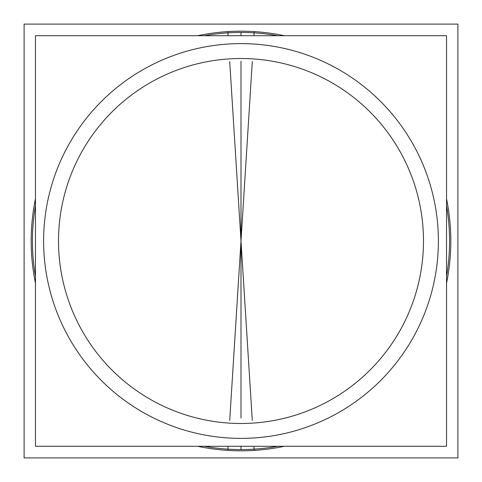 <?xml version="1.0" encoding="UTF-8"?>
<svg xmlns="http://www.w3.org/2000/svg" width="482" height="482" viewBox="0 0 482 482"><rect width="100%" height="100%" fill="white"/><g stroke="black" fill="none" stroke-linecap="round" stroke-linejoin="round"><path stroke-width="0.72" d="M277.825 35.722A208.555 208.555 0 0 0 204.175 35.722A208.555 208.555 0 0 1 254.098 32.854M35.463 205.627A208.555 208.555 0 0 0 35.463 276.373A208.555 208.555 0 0 1 35.463 205.627M254.098 449.146A208.555 208.555 0 0 1 204.175 446.278A208.555 208.555 0 0 0 277.825 446.278M197.584 446.278A209.821 209.821 0 0 0 254.177 450.405L253.918 446.278M35.463 283.193A209.821 209.821 0 0 1 35.463 198.807M197.584 35.722A209.821 209.821 0 0 1 254.177 31.595L253.918 35.722M284.416 35.722A209.821 209.821 0 0 0 227.823 31.595L228.082 35.722M446.537 198.807A209.821 209.821 0 0 1 446.537 283.193M284.416 446.278A209.821 209.821 0 0 1 227.823 450.405L228.082 446.278M446.537 205.627A208.555 208.555 0 0 1 446.537 276.373M457.9 457.9L24.1 457.9L24.1 24.1L457.9 24.1L457.9 457.9M252.46 423.13A182.485 182.485 0 0 1 58.515 241A182.485 182.485 0 0 1 252.46 58.87M229.54 58.87A182.485 182.485 0 0 1 423.485 241A182.485 182.485 0 0 1 229.54 423.13M446.537 446.278L35.463 446.278L35.463 35.722L446.537 35.722L446.537 446.278M253.393 437.993A197.385 197.385 0 0 1 43.615 241A197.385 197.385 0 0 1 253.393 44.007M228.607 44.007A197.385 197.385 0 0 1 438.385 241A197.385 197.385 0 0 1 228.607 437.993M252.285 420.406L241 241L252.285 61.594M229.715 61.594L241 241L229.715 420.406M241 32.445L241 35.722M241 449.555L241 446.278M241 64.028L241 417.972M241 61.238L241 241L241 61.238"/></g></svg>
